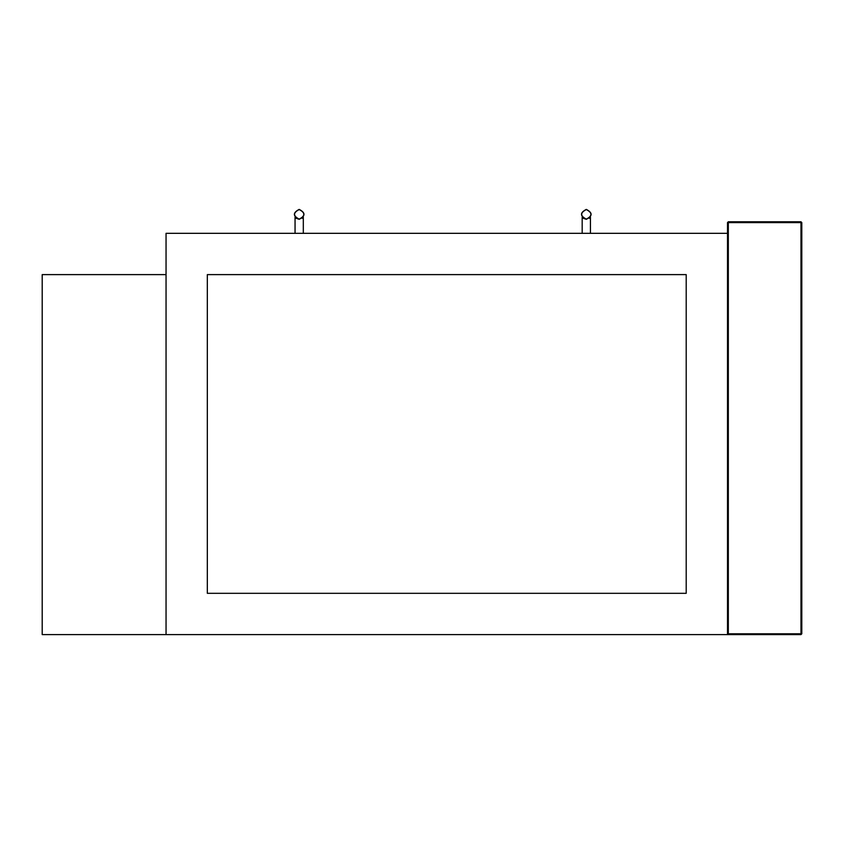 <?xml version="1.0" encoding="UTF-8"?>
<svg xmlns="http://www.w3.org/2000/svg" width="844" height="844" viewBox="0 0 844 844"><rect width="100%" height="100%" fill="white"/><g stroke="black" fill="none" stroke-linecap="round" stroke-linejoin="round"><path stroke-width="1.27" d="M727.496 233.334L166.046 233.334L166.046 634.604L42.2 634.604L42.2 274.616L166.046 274.616L166.046 634.604L727.496 634.604L727.496 222.605L728.319 221.782L728.319 222.605L800.977 222.605L800.977 633.781L728.319 633.781L728.319 222.605L727.496 222.605L728.319 221.782L800.977 221.782L801.8 222.605L801.8 633.781L800.977 634.604L727.496 634.604L728.319 633.781M299.187 209.555C305.359 212.751 305.359 215.948 299.187 219.134C293.005 215.948 293.005 212.751 299.187 209.555M299.187 219.303C305.57 216.001 305.57 212.699 299.187 209.396C292.794 212.699 292.794 216.001 299.187 219.303L296.191 218.301M303.312 233.334L303.312 217.087L302.152 218.311M586.306 209.555C592.477 212.751 592.477 215.948 586.306 219.134C580.134 215.948 580.134 212.751 586.306 209.555M586.306 219.303C592.688 216.001 592.688 212.699 586.306 209.396C579.912 212.699 579.912 216.001 586.306 219.303L583.309 218.301M590.431 233.334L590.431 217.087L589.27 218.311M207.329 593.321L207.329 274.616L686.204 274.616L686.204 593.321L207.329 593.321M800.977 221.782L801.8 222.605L800.977 222.605L800.977 221.782M800.977 633.781L801.8 633.781L800.977 634.604L800.977 633.781M295.052 217.087L295.052 233.334M582.181 217.087L582.181 233.334"/></g></svg>
